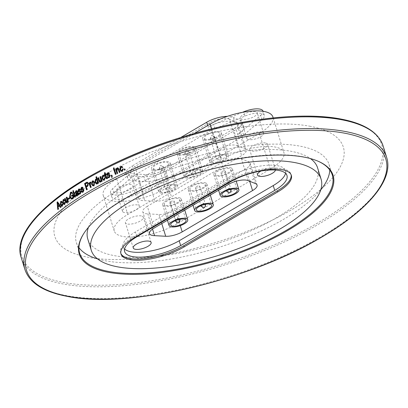 <?xml version="1.0" encoding="UTF-8"?>
<svg xmlns="http://www.w3.org/2000/svg" width="408" height="408" viewBox="0 0 408 408"><rect width="100%" height="100%" fill="white"/><g stroke="black" fill="none" stroke-linecap="round" stroke-linejoin="round"><path stroke-width="0.31" stroke-dasharray="2.04 1.53" d="M176.955 223.875A39.923 14.112 -17.2 0 1 138.026 236.64A39.923 14.112 -17.2 0 1 114.235 230.984A39.923 14.112 -17.2 0 1 127.791 214.481L221.187 159.65A39.923 14.112 -17.2 0 1 260.11 146.89A39.923 14.112 -17.2 0 1 283.907 152.541A39.923 14.112 -17.2 0 1 270.351 169.045L176.955 223.875L165.944 188.312A39.923 14.112 -17.2 0 1 127.021 201.078A39.923 14.112 -17.2 0 1 103.224 195.422A39.923 14.112 -17.2 0 1 116.78 178.918L194.06 133.554M272.896 116.979A39.923 14.112 -17.2 0 1 259.34 133.482L165.944 188.312M135.028 175.037A17.845 6.309 162.8 0 0 130.672 178.311L113.914 193.004A14.764 5.217 162.8 0 0 111.823 197.044A14.764 5.217 162.8 0 0 131.713 196.085L160.14 183.615A17.845 6.309 162.8 0 0 168.708 179.862L239.011 138.593A17.845 6.309 162.8 0 0 243.622 135.043L262.002 119.575A14.764 5.217 162.8 0 0 264.302 115.357A14.764 5.217 162.8 0 0 244.948 116.081L214.904 128.704A17.845 6.309 162.8 0 0 209.477 131.325L135.028 175.037L132.223 165.974A17.845 6.309 162.8 0 0 126.164 173.349A17.845 6.309 162.8 0 0 133.401 176.078L143.856 176.669A17.845 6.309 162.8 0 0 165.918 170.789L236.227 129.514A17.845 6.309 162.8 0 0 242.286 122.14A17.845 6.309 162.8 0 0 240.088 120.161L233.243 117.453A17.845 6.309 162.8 0 0 227.363 116.357M130.672 178.311L129.356 174.068A17.845 6.309 162.8 0 0 127.653 178.163A17.845 6.309 162.8 0 0 134.89 180.897L133.401 176.078M134.89 180.897L145.345 181.484A17.845 6.309 162.8 0 0 167.392 175.619L165.918 170.789M229.612 119.381A13.352 4.718 162.8 0 0 209.437 122.793L134.987 166.5A13.352 4.718 162.8 0 0 130.453 172.018A13.352 4.718 162.8 0 0 136.507 174.053L146.707 174.624A13.352 4.718 162.8 0 0 163.215 170.228L233.391 129.025A13.352 4.718 162.8 0 0 237.925 123.507A13.352 4.718 162.8 0 0 236.288 122.028L229.612 119.381L237.854 145.998L244.525 148.639A13.352 4.718 -17.2 0 1 246.167 150.124A13.352 4.718 -17.2 0 1 241.633 155.642L171.452 196.84A13.352 4.718 -17.2 0 1 154.948 201.236L144.748 200.665A13.352 4.718 -17.2 0 1 138.695 198.635A13.352 4.718 -17.2 0 1 143.228 193.117L217.673 149.41A13.352 4.718 -17.2 0 1 237.854 145.998M180.606 137.567L132.223 165.974M136.507 174.053L144.748 200.665M160.721 192.994A9.756 3.448 162.8 0 0 171.589 191.087A9.756 3.448 162.8 0 0 177.24 185.88A9.756 3.448 162.8 0 0 166.903 185.472A9.756 3.448 162.8 0 0 158.6 191.653A9.756 3.448 162.8 0 0 160.721 192.994M186.298 177.98A9.756 3.448 162.8 0 0 197.166 176.072A9.756 3.448 162.8 0 0 202.817 170.865A9.756 3.448 162.8 0 0 192.474 170.457A9.756 3.448 162.8 0 0 184.176 176.639A9.756 3.448 162.8 0 0 186.298 177.98M211.869 162.965A9.756 3.448 162.8 0 0 222.737 161.058A9.756 3.448 162.8 0 0 228.388 155.851A9.756 3.448 162.8 0 0 218.05 155.443A9.756 3.448 162.8 0 0 209.748 161.624A9.756 3.448 162.8 0 0 211.869 162.965M153.617 170.049A9.756 3.448 162.8 0 0 164.49 168.142A9.756 3.448 162.8 0 0 170.136 162.94A9.756 3.448 162.8 0 0 159.798 162.527A9.756 3.448 162.8 0 0 151.496 168.708A9.756 3.448 162.8 0 0 153.617 170.049M154.897 169.3A8.022 2.836 -17.2 0 1 153.153 168.193A8.022 2.836 -17.2 0 1 159.977 163.113A8.022 2.836 -17.2 0 1 168.484 163.45A8.022 2.836 -17.2 0 1 163.838 167.729A8.022 2.836 -17.2 0 1 154.897 169.3M162.001 192.244A8.022 2.836 -17.2 0 1 160.257 191.138A8.022 2.836 -17.2 0 1 167.081 186.058A8.022 2.836 -17.2 0 1 175.583 186.395A8.022 2.836 -17.2 0 1 170.937 190.674A8.022 2.836 -17.2 0 1 162.001 192.244M166.214 189.766A2.31 0.816 162.8 0 0 168.79 189.317A2.31 0.816 162.8 0 0 170.126 188.083A2.31 0.816 162.8 0 0 167.678 187.986A2.31 0.816 162.8 0 0 165.714 189.45A2.31 0.816 162.8 0 0 166.214 189.766M159.732 168.83A2.31 0.816 -17.2 0 1 159.232 168.514A2.31 0.816 -17.2 0 1 161.196 167.05A2.31 0.816 -17.2 0 1 163.649 167.147A2.31 0.816 -17.2 0 1 162.308 168.382A2.31 0.816 -17.2 0 1 159.732 168.83M179.194 155.035A9.756 3.448 162.8 0 0 190.062 153.127A9.756 3.448 162.8 0 0 195.713 147.925A9.756 3.448 162.8 0 0 185.375 147.512A9.756 3.448 162.8 0 0 177.072 153.694A9.756 3.448 162.8 0 0 179.194 155.035M180.474 154.285A8.022 2.836 -17.2 0 1 178.73 153.184A8.022 2.836 -17.2 0 1 185.553 148.099A8.022 2.836 -17.2 0 1 194.055 148.436A8.022 2.836 -17.2 0 1 189.409 152.714A8.022 2.836 -17.2 0 1 180.474 154.285M187.573 177.23A8.022 2.836 -17.2 0 1 185.829 176.123A8.022 2.836 -17.2 0 1 192.658 171.044A8.022 2.836 -17.2 0 1 201.159 171.38A8.022 2.836 -17.2 0 1 196.513 175.659A8.022 2.836 -17.2 0 1 187.573 177.23M191.791 174.751A2.31 0.816 162.8 0 0 194.366 174.303A2.31 0.816 162.8 0 0 195.702 173.069A2.31 0.816 162.8 0 0 193.254 172.972A2.31 0.816 162.8 0 0 191.286 174.435A2.31 0.816 162.8 0 0 191.791 174.751M185.309 153.816A2.31 0.816 -17.2 0 1 184.804 153.5A2.31 0.816 -17.2 0 1 186.772 152.036A2.31 0.816 -17.2 0 1 189.22 152.133A2.31 0.816 -17.2 0 1 187.884 153.367A2.31 0.816 -17.2 0 1 185.309 153.816M204.77 140.02A9.756 3.448 162.8 0 0 215.638 138.113A9.756 3.448 162.8 0 0 221.289 132.911A9.756 3.448 162.8 0 0 210.946 132.498A9.756 3.448 162.8 0 0 202.649 138.679A9.756 3.448 162.8 0 0 204.77 140.02M206.045 139.271A8.022 2.836 -17.2 0 1 204.301 138.169A8.022 2.836 -17.2 0 1 211.13 133.084A8.022 2.836 -17.2 0 1 219.631 133.421A8.022 2.836 -17.2 0 1 214.985 137.7A8.022 2.836 -17.2 0 1 206.045 139.271M213.149 162.216A8.022 2.836 -17.2 0 1 211.405 161.109A8.022 2.836 -17.2 0 1 218.229 156.029A8.022 2.836 -17.2 0 1 226.736 156.366A8.022 2.836 -17.2 0 1 222.085 160.645A8.022 2.836 -17.2 0 1 213.149 162.216M217.362 159.737A2.31 0.816 162.8 0 0 219.938 159.288A2.31 0.816 162.8 0 0 221.279 158.054A2.31 0.816 162.8 0 0 218.826 157.957A2.31 0.816 162.8 0 0 216.862 159.421A2.31 0.816 162.8 0 0 217.362 159.737M210.885 138.802A2.31 0.816 -17.2 0 1 210.38 138.485A2.31 0.816 -17.2 0 1 212.349 137.022A2.31 0.816 -17.2 0 1 214.797 137.119A2.31 0.816 -17.2 0 1 213.455 138.353A2.31 0.816 -17.2 0 1 210.885 138.802M262.002 119.575L260.686 115.331L242.352 130.764A17.845 6.309 -17.2 0 1 237.716 134.334A17.845 6.309 162.8 0 0 242.306 130.795L242.352 130.764A17.845 6.309 162.8 0 0 243.775 126.959A17.845 6.309 162.8 0 0 241.582 124.976L234.738 122.273L233.243 117.453M234.738 122.273A17.845 6.309 162.8 0 0 208.162 127.082L207.687 125.552M255.372 111.67A8.792 3.106 162.8 0 0 245.575 113.388A8.792 3.106 162.8 0 0 240.485 118.075A8.792 3.106 162.8 0 0 242.398 119.284A8.792 3.106 162.8 0 0 252.19 117.565A8.792 3.106 162.8 0 0 257.285 112.878A8.792 3.106 162.8 0 0 255.372 111.67M242.429 112.343L213.588 124.46A17.845 6.309 162.8 0 0 208.162 127.082L209.477 131.325M260.686 115.331A14.764 5.217 162.8 0 0 262.987 111.109M248.681 139.592A8.792 3.106 -17.2 0 1 246.769 138.383A8.792 3.106 -17.2 0 1 254.25 132.814A8.792 3.106 -17.2 0 1 263.568 133.181A8.792 3.106 -17.2 0 1 258.478 137.873A8.792 3.106 -17.2 0 1 248.681 139.592M131.096 184.625A8.792 3.106 162.8 0 0 121.303 186.344A8.792 3.106 162.8 0 0 116.214 191.036A8.792 3.106 162.8 0 0 118.121 192.244A8.792 3.106 162.8 0 0 127.918 190.526A8.792 3.106 162.8 0 0 133.008 185.834A8.792 3.106 162.8 0 0 131.096 184.625M129.356 174.068L112.598 188.761A14.764 5.217 162.8 0 0 110.507 192.8A14.764 5.217 162.8 0 0 130.402 191.842L158.824 179.372A17.845 6.309 162.8 0 0 167.392 175.619L168.708 179.862M124.409 212.548A8.792 3.106 -17.2 0 1 122.497 211.339A8.792 3.106 -17.2 0 1 129.979 205.77A8.792 3.106 -17.2 0 1 139.296 206.142A8.792 3.106 -17.2 0 1 134.201 210.829A8.792 3.106 -17.2 0 1 124.409 212.548M160.14 183.615L158.824 179.372M243.622 135.043L242.306 130.795M214.904 128.704L213.588 124.46M310.503 126.342A151.026 53.387 162.8 0 0 106.08 174.002A151.026 53.387 162.8 0 0 87.638 257.183A151.026 53.387 -17.2 0 0 292.057 209.523A151.026 53.387 -17.2 0 0 310.503 126.342M83.614 233.799A132.228 46.742 162.8 0 1 83.824 233.463A132.228 46.742 162.8 0 1 179.699 173.589A132.228 46.742 162.8 0 1 303.557 156.856A132.228 46.742 -17.2 0 1 317.72 161.058A132.228 46.742 -17.2 0 1 318.082 161.216M78.933 247.62A132.228 46.742 -17.2 0 1 76.378 242.566A132.228 46.742 -17.2 0 1 152.949 172.023A132.228 46.742 -17.2 0 1 300.252 146.186A132.228 46.742 -17.2 0 1 329.006 164.363A132.228 46.742 -17.2 0 1 329.756 169.978M320.775 189.827A132.228 46.742 -17.2 0 1 105.131 260.743A132.228 46.742 -17.2 0 1 97.558 258.922M317.603 167.892A120.289 42.519 162.8 0 1 247.942 232.065A120.289 42.519 162.8 0 1 113.939 255.571A120.289 42.519 -17.2 0 1 87.781 239.037M88.449 227.292A120.289 42.519 -17.2 0 1 171.737 169.121A120.289 42.519 -17.2 0 1 291.445 151.358A120.289 42.519 162.8 0 1 310.417 158.579M120.855 253.475A40.183 14.204 -17.2 0 1 120.646 252.914A40.183 14.204 -17.2 0 1 134.288 236.309L227.297 181.703A40.183 14.204 -17.2 0 1 266.694 168.555A40.183 14.204 -17.2 0 1 290.991 174.206A40.183 14.204 -17.2 0 1 291.134 174.792M285.549 173.278A36.072 12.75 162.8 0 0 285.483 170.661A36.072 12.75 162.8 0 0 263.986 165.551A36.072 12.75 162.8 0 0 228.811 177.082L135.415 231.912A36.077 12.755 162.8 0 0 123.165 246.825A36.077 12.755 162.8 0 0 124.593 249.023M260.952 171.018A9.359 3.31 -17.2 0 1 273.37 168.208A9.359 3.31 -17.2 0 1 275.405 169.493A9.359 3.31 -17.2 0 1 275.441 170.054M265.557 142.968A9.359 3.31 162.8 0 0 255.127 144.799A9.359 3.31 162.8 0 0 249.706 149.792A9.359 3.31 162.8 0 0 259.626 150.185A9.359 3.31 162.8 0 0 267.592 144.259A9.359 3.31 162.8 0 0 265.557 142.968M141.285 215.929A9.359 3.31 162.8 0 0 130.856 217.755A9.359 3.31 162.8 0 0 125.434 222.753A9.359 3.31 162.8 0 0 135.354 223.145A9.359 3.31 162.8 0 0 143.32 217.214A9.359 3.31 162.8 0 0 141.285 215.929M147.314 206.31A13.352 4.718 162.8 0 0 142.78 211.829A13.352 4.718 162.8 0 0 147.818 213.869L158.962 214.481A13.352 4.718 162.8 0 0 175.455 210.079L245.81 168.774A13.352 4.718 162.8 0 0 250.344 163.256A13.352 4.718 162.8 0 0 248.707 161.777L241.449 158.896A13.352 4.718 162.8 0 0 221.763 162.598L147.314 206.31L154.061 228.103M152.531 229.092L147.818 213.869M248.197 180.693L241.449 158.896M230.352 167.703A9.756 3.448 -17.2 0 1 232.473 169.045A9.756 3.448 -17.2 0 1 224.171 175.226A9.756 3.448 -17.2 0 1 213.833 174.818A9.756 3.448 -17.2 0 1 219.484 169.611A9.756 3.448 -17.2 0 1 230.352 167.703M204.775 182.718A9.756 3.448 -17.2 0 1 206.897 184.059A9.756 3.448 -17.2 0 1 198.599 190.24A9.756 3.448 -17.2 0 1 188.256 189.832A9.756 3.448 -17.2 0 1 193.907 184.625A9.756 3.448 -17.2 0 1 204.775 182.718M179.204 197.732A9.756 3.448 -17.2 0 1 181.325 199.073A9.756 3.448 -17.2 0 1 173.023 205.255A9.756 3.448 -17.2 0 1 162.685 204.847A9.756 3.448 -17.2 0 1 168.336 199.639A9.756 3.448 -17.2 0 1 179.204 197.732M229.072 168.453A8.022 2.836 162.8 0 0 220.136 170.024A8.022 2.836 162.8 0 0 215.49 174.303A8.022 2.836 162.8 0 0 223.992 174.639A8.022 2.836 162.8 0 0 230.816 169.56A8.022 2.836 162.8 0 0 229.072 168.453M224.859 170.932A2.31 0.816 -17.2 0 1 225.359 171.248A2.31 0.816 -17.2 0 1 223.395 172.712A2.31 0.816 -17.2 0 1 220.947 172.615A2.31 0.816 -17.2 0 1 222.284 171.38A2.31 0.816 -17.2 0 1 224.859 170.932M229.832 189.552A2.31 0.816 162.8 0 0 227.598 190.245M226.94 191.485A2.31 0.816 162.8 0 0 229.163 191.352A2.31 0.816 162.8 0 0 231.076 190.204M203.5 183.467A8.022 2.836 162.8 0 0 194.56 185.038A8.022 2.836 162.8 0 0 189.914 189.317A8.022 2.836 162.8 0 0 198.416 189.654A8.022 2.836 162.8 0 0 205.244 184.574A8.022 2.836 162.8 0 0 203.5 183.467M199.282 185.946A2.31 0.816 -17.2 0 1 199.787 186.262A2.31 0.816 -17.2 0 1 197.819 187.726A2.31 0.816 -17.2 0 1 195.371 187.629A2.31 0.816 -17.2 0 1 196.707 186.395A2.31 0.816 -17.2 0 1 199.282 185.946M204.26 204.566A2.31 0.816 162.8 0 0 202.021 205.26M201.368 206.499A2.31 0.816 162.8 0 0 203.592 206.366A2.31 0.816 162.8 0 0 205.499 205.219M177.924 198.482A8.022 2.836 162.8 0 0 168.983 200.053A8.022 2.836 162.8 0 0 164.337 204.332A8.022 2.836 162.8 0 0 172.844 204.668A8.022 2.836 162.8 0 0 179.668 199.589A8.022 2.836 162.8 0 0 177.924 198.482M173.711 200.96A2.31 0.816 -17.2 0 1 174.211 201.277A2.31 0.816 -17.2 0 1 172.247 202.74A2.31 0.816 -17.2 0 1 169.794 202.643A2.31 0.816 -17.2 0 1 171.136 201.409A2.31 0.816 -17.2 0 1 173.711 200.96M178.684 219.581A2.31 0.816 162.8 0 0 176.45 220.274M175.792 221.513A2.31 0.816 162.8 0 0 178.016 221.381A2.31 0.816 162.8 0 0 179.928 220.233M227.297 181.703L227.649 182.85M57.65 202.113A188.715 66.708 -17.2 0 1 57.977 201.858L57.487 201.848M60.751 207.147L61.241 207.157L57.977 201.858M60.308 207.488L60.797 207.499A188.715 66.708 -17.2 0 1 61.241 207.157M60.639 207.233L60.797 207.499M58.176 209.146L58.675 209.156L58.441 206.994A188.715 66.708 -17.2 0 1 59.854 205.892M58.441 206.994L57.946 206.989M57.747 209.488L58.242 209.498A188.715 66.708 -17.2 0 1 58.675 209.156M57.615 202.669L57.931 206.142M58.007 206.938L58.242 209.498M57.482 202.659L57.977 202.674L58.349 206.147M57.666 204.005L58.16 204.015M62.694 203.658L63.174 203.679L62.648 206.188L61.889 206.326M62.164 206.173L62.648 206.188M60.547 203.495L60.537 202.822M61.455 201.282L62.638 202.159L62.159 202.144M61.741 202.552L62.638 202.159M62.225 202.572L62.042 202.256M61.644 201.996L60.909 202.067M61.21 204.326L61.394 202.082M62.149 205.637L61.225 204.316L60.736 204.301M62.23 203.903L62.71 203.924M63.174 203.679L62.74 203.908M65.158 201.853L65.627 201.878L65.076 204.388L64.296 204.525M64.597 204.367L65.076 204.388M63.908 199.476L65.091 200.364L64.617 200.338M64.189 200.746L65.091 200.364M64.663 200.772L64.484 200.466M64.082 200.195L63.342 200.262M64.561 203.837L63.628 202.516L63.816 200.282M64.678 202.098L65.153 202.123M65.627 201.878L65.203 202.098M66.948 202.669L67.417 202.7L67.978 201.363M67.417 202.7L66.733 202.781M65.188 198.584A188.715 66.708 -17.2 0 1 65.566 198.314L65.096 198.288M65.882 200.828L66.351 200.853L65.566 198.314M66.351 200.853L67.305 201.975L67.677 201.256M67.004 199.925L67.473 199.951M66.861 197.395A188.715 66.708 -17.2 0 1 67.233 197.13L66.769 197.1M68.187 201.69L68.651 201.72L67.233 197.13M67.723 202.016L68.192 202.047A188.715 66.708 -17.2 0 1 68.651 201.72M68.1 201.751L68.192 202.047M69.401 198.007A188.715 66.708 -17.2 0 1 69.768 197.752L69.309 197.717M69.538 198.456L69.998 198.492L69.768 197.752M68.131 199.436L68.59 199.471A188.715 66.708 -17.2 0 1 69.998 198.492M68.498 199.175L68.59 199.471M73.19 194.738A188.715 66.708 -17.2 0 1 73.547 194.499L73.103 194.453M73.817 196.768L74.261 196.814L73.547 194.499M72.966 198.875L74.266 196.814M71.696 199.119L72.512 198.808M71.614 192.122L73.083 193.229L72.639 193.183M72.201 193.673L73.083 193.229M72.644 193.718L72.446 193.402M71.793 192.964L71.104 193.168L70.492 196.615L71.915 198.344M70.655 193.127L71.104 193.168M70.038 196.574L70.492 196.615M71.691 196.289L72.139 196.335A188.715 66.708 -17.2 0 1 73.292 195.559M72.053 196.049L72.139 196.335M73.399 190.847A188.715 66.708 -17.2 0 1 73.751 190.618L73.312 190.567M75.261 196.88L75.699 196.926L73.751 190.618M74.766 197.207L75.21 197.253A188.715 66.708 -17.2 0 1 75.699 196.926M75.123 196.972L75.21 197.253M76.898 195.911L76.505 196.08M76.648 191.469L77.081 191.52L76.418 191.638L75.888 192.964L75.454 192.913M75.985 191.582L76.418 191.638M74.929 193.157L75.888 192.964M79.019 194.779L77.969 191.923L76.867 190.684M78.581 194.733L79.009 194.789A188.715 66.708 -17.2 0 0 78.504 195.111L78.076 195.055M77.336 195.978L78.193 194.56M77.668 192.897L76.429 194.958L77.25 195.228M77.663 194.8L77.801 194.509M76.928 193.764L76.495 193.713M76.429 194.958L75.995 194.907M80.33 193.264L78.887 192.775M80.529 191.791L78.815 191.903M80.162 189.72L80.58 189.781L79.57 188.991M79.672 190.123L80.58 189.781M80.096 190.184L79.932 189.909M79.636 189.73L78.769 190.806L78.341 190.75M78.805 189.786L79.228 189.847M78.994 191.071L78.769 190.806M80.835 191.643L81.253 191.704L80.325 190.888M81.253 191.704L80.498 193.943L80.075 193.882M79.331 194.091L80.498 193.948M79.31 192.831L79.04 193.055M83.166 191.5L81.717 191M82.967 189.965L81.626 190.133M83.033 187.955L83.441 188.022L82.442 187.226M82.528 188.358L83.441 188.022M82.941 188.419L82.783 188.149M82.487 187.966L81.59 189.042L81.177 188.981M81.651 188.017L82.064 188.083M81.809 189.307L81.59 189.042M83.706 189.873L84.114 189.944L83.196 189.123M84.114 189.944L83.334 192.178L82.921 192.112M82.146 192.321L83.334 192.183M82.136 191.066L81.87 191.281M87.434 182.289L88.771 183.524L87.766 186.405L87.368 186.329M88.383 183.447L88.771 183.524M87.062 189.516L87.46 189.587L86.674 187.048A188.715 66.708 -17.2 0 1 87.766 186.405M86.674 187.048L86.277 186.976M86.527 189.837L86.924 189.909A188.715 66.708 -17.2 0 1 87.46 189.587M86.843 189.644L86.924 189.909M87.394 183.11L86.853 183.36A188.715 66.708 162.8 0 0 85.736 184.018L86.445 186.313M85.736 184.018L85.338 183.942M89.658 182.886A188.715 66.708 -17.2 0 1 89.964 182.708L89.582 182.626M90.112 183.421L89.964 182.708M90.8 182.121L91.183 182.203L90.8 182.177M90.795 182.896L91.183 182.978L91.183 182.203M90.398 183.024L91.183 182.978M90.071 183.845L90.459 183.921L90.653 184.916L90.265 184.834M90.78 183.105L90.459 183.921M90.999 187.216L91.387 187.298L90.653 184.916M90.448 187.532L90.836 187.614A188.715 66.708 -17.2 0 1 91.387 187.298M90.76 187.354L90.836 187.614M93.371 180.897L94.886 182.565L94.136 185.829L93.07 185.921M94.513 182.473L94.886 182.565M93.758 185.742L94.136 185.829M91.53 184.212L91.912 184.294M93.192 181.636L92.856 181.739L92.463 183.977L93.243 185.181M92.856 181.739L92.478 181.652M92.463 183.977L92.086 183.891M97.073 183.896L97.441 183.988L98.099 182.809M97.441 183.988L96.512 184.034M94.952 182.284L95.319 182.376M96.977 179.433L96.339 179.158M96.625 176.96A188.715 66.708 -17.2 0 1 96.91 176.807L96.548 176.71M98.496 183.024L98.858 183.115L96.91 176.807M97.925 183.33L98.292 183.427A188.715 66.708 -17.2 0 1 98.858 183.115M96.65 179.816L96.176 179.877L95.885 182.07L97.282 183.304M96.181 179.887L95.814 179.795M95.885 182.07L95.518 181.978M100.465 182.055L100.822 182.152L101.587 180.851M99.756 182.157L100.822 182.152M98.588 177.903A188.715 66.708 -17.2 0 1 98.869 177.755L98.512 177.653M99.297 180.198L99.654 180.295L98.869 177.755M99.654 180.295L100.735 181.433M100.684 176.781A188.715 66.708 -17.2 0 1 100.96 176.639L100.608 176.536M102.026 181.126L102.377 181.229L100.96 176.639M101.449 181.433L101.801 181.535A188.715 66.708 -17.2 0 1 102.377 181.229M105.111 177.608L105.448 177.715L104.56 180.173L103.443 180.219M104.219 180.066L104.56 180.173M101.974 178.48L102.321 178.582M103.846 175.261L104.555 176.088M103.989 176.475L104.892 176.195M103.591 175.991L102.969 175.96M102.877 178.27L103.311 176.067M103.816 179.581L102.551 178.158M105.448 177.715L105.147 177.822M106.626 177.878L106.957 177.985L106.758 177.526L106.422 177.419M105.585 174.701L105.917 174.813A188.715 66.708 -17.2 0 1 106.508 174.507L106.177 174.4M106.758 177.526L105.917 174.813M105.973 173.742L106.508 174.507M106.049 173.981A188.715 66.708 -17.2 0 1 106.304 173.854M105.713 174.155L104.871 172.406M105.208 172.518L105.014 172.864M104.81 175.098L104.545 175.236M104.882 175.343A188.715 66.708 -17.2 0 1 105.325 175.114M107.054 178.602L107.386 178.709A188.715 66.708 -17.2 0 1 107.824 178.485L107.493 178.373M106.427 178.699L107.386 178.709M107.217 177.755L107.824 178.485M108.502 176.98L107.834 176.399M109.273 175.409L107.528 175.527M109.426 173.42L108.89 172.732M108.849 173.803L109.742 173.538M108.594 173.446L107.63 174.491L107.299 174.379M107.87 173.441L108.197 173.558M110.104 175.343L109.635 174.624M110.425 175.46L109.466 177.653L109.145 177.536M108.105 177.679L109.472 177.653M111.843 175.328A188.715 66.708 -17.2 0 1 112.088 175.205L111.772 175.088M112.042 175.97L112.358 176.088L112.088 175.205M111.823 177.521L112.144 177.638L112.358 176.088M112.123 176.633L111.981 177.256M111.445 176.292L111.761 176.409A188.715 66.708 -17.2 0 1 112.062 176.256M114.062 168.014A188.715 66.708 -17.2 0 1 114.291 167.902L113.985 167.78M115.938 174.089L116.244 174.211L114.291 167.902M115.326 174.384L115.632 174.507A188.715 66.708 -17.2 0 1 116.244 174.211M116.209 168.958A188.715 66.708 -17.2 0 1 116.433 168.851L116.137 168.723M116.637 169.504L116.433 168.851M118.33 168.142L119.304 169.529L120.176 172.339L119.886 172.207M119.263 172.502L119.554 172.63A188.715 66.708 -17.2 0 1 120.176 172.339M117.973 168.886L117.305 168.825M117.162 170.896L117.601 168.953M117.637 173.273L116.861 170.768M117.019 173.568L117.315 173.696A188.715 66.708 -17.2 0 1 117.932 173.4M122.512 171.35L123.502 168.922L123.231 168.79M122.232 171.207L121.181 171.289M119.876 169.58L120.161 169.713M122.946 167.392L121.91 166.418M122.66 167.265L122.936 167.402L122.334 167.775L122.053 167.637M120.977 167.101L121.696 167.183M120.763 169.417L121.258 167.239M121.472 170.61L120.498 169.274M124.863 169.141A188.715 66.708 -17.2 0 1 125.062 169.05L124.792 168.907M125.067 169.81L125.338 169.952L125.062 169.05M124.435 170.1L124.71 170.238A188.715 66.708 -17.2 0 1 125.338 169.952M116.78 178.918L127.791 214.481M211.66 128.877L221.187 159.65M259.34 133.482L270.351 169.045M145.345 181.484L143.856 176.669M209.437 122.793L217.673 149.41M236.288 122.028L244.525 148.639M233.391 129.025L241.633 155.642M163.215 170.228L171.452 196.84M146.707 174.624L154.948 201.236M134.987 166.5L143.228 193.117M241.582 124.976L240.088 120.161M239.011 138.593L237.696 134.344A17.845 6.309 162.8 0 0 237.716 134.334L236.227 129.514M113.914 193.004L112.598 188.761M131.713 196.085L130.402 191.842M244.948 116.081L243.719 112.108M23.613 236.227A188.404 66.596 162.8 0 0 62.832 282.321A188.404 66.596 162.8 0 0 317.842 222.87A188.404 66.596 162.8 0 0 340.848 119.1M21.293 257.815A189.358 66.932 162.8 0 0 62.47 283.846A189.358 66.932 162.8 0 0 273.411 246.845A189.358 66.932 162.8 0 0 383.071 145.824M24.929 269.555A189.358 66.932 162.8 0 0 66.106 295.581A189.358 66.932 162.8 0 0 277.047 258.585A189.358 66.932 162.8 0 0 386.707 157.565M134.288 236.309L134.645 237.456M230.301 181.902L228.811 177.082M136.91 236.732L135.415 231.912M228.511 184.396L221.763 162.598M255.454 183.575L248.707 161.777M249.681 181.285L245.81 168.774M161.777 223.574L158.962 214.481M180.265 225.624L175.455 210.079M63.153 202.49L63.628 202.516M69.569 196.926L70.023 196.967M77.54 191.867L77.969 191.923M77.862 192.897L78.29 192.953M79.545 191.786L79.968 191.842M82.391 190.016L82.804 190.077M86.455 183.284L86.853 183.36M97.629 181.208L97.267 181.116M108.63 175.44L108.951 175.557M119.019 169.397L119.304 169.529M103.224 195.422L114.235 230.984M273.187 117.907L283.907 152.541M127.653 178.163L126.164 173.349M237.925 123.507L246.167 150.124M130.453 172.018L138.695 198.635M177.24 185.88L170.136 162.94M158.6 191.653L151.496 168.708M175.583 186.395L168.484 163.45M160.257 191.138L153.153 168.193M170.126 188.083L163.649 167.147C163.052 169.901 162.16 170.876 160.971 170.065L159.232 168.514L165.714 189.45M161.813 165.653C159.803 164.098 157.85 169.789 161.558 170.044C162.195 171.125 165.444 166.999 161.813 165.653M202.817 170.865L195.713 147.925M184.176 176.639L177.072 153.694M201.159 171.38L194.055 148.436M185.829 176.123L178.73 153.184M195.702 173.069L189.22 152.133C188.629 154.887 187.736 155.861 186.543 155.05L184.804 153.5L191.286 174.435M187.389 150.639C185.38 149.083 183.427 154.775 187.134 155.03C187.767 156.111 191.02 151.985 187.389 150.639M228.388 155.851L221.289 132.911M209.748 161.624L202.649 138.679M226.736 156.366L219.631 133.421M211.405 161.109L204.301 138.169M221.279 158.054L214.797 137.119C214.2 139.873 213.313 140.847 212.119 140.036L210.38 138.485L216.862 159.421M212.961 135.624C210.956 134.069 209.003 139.76 212.711 140.015C213.343 141.097 216.592 136.971 212.961 135.624M243.775 126.959L242.286 122.14M263.568 133.181L257.285 112.878M246.769 138.383L240.485 118.075M139.296 206.142L133.008 185.834M122.497 211.339L116.214 191.036M111.823 197.044L110.507 192.8M264.302 115.357L263.043 111.292M317.72 161.058L318.444 161.374M329.006 164.363L332.311 175.032M76.378 242.566L79.677 253.235M120.646 252.914L120.998 254.062M275.405 169.493L267.592 144.259M257.519 175.032L249.706 149.792M151.133 242.454L143.32 217.214M133.248 247.988L125.434 222.753M149.527 233.621L142.78 211.829M257.091 185.054L250.344 163.256M213.833 174.818L218.601 190.215M232.473 169.045L236.232 181.193M215.49 174.303L221.881 194.953M230.816 169.56L237.211 190.21M220.947 172.615L226.532 190.669M225.359 171.248L230.948 189.302M226.715 191.255C226.894 188.843 227.781 187.869 229.393 188.338L231.132 189.888M226.772 190.939L226.95 189.608L228.271 188.445L230.03 188.674L230.908 189.659M188.256 189.832L193.025 205.229M206.897 184.059L210.309 195.08M189.914 189.317L196.304 209.967M205.244 184.574L211.635 205.224M195.371 187.629L200.96 205.683M199.787 186.262L205.377 204.316M201.139 206.269C201.317 203.857 202.21 202.883 203.816 203.352L205.556 204.903M201.195 205.953L201.374 204.622L202.694 203.459L204.454 203.689L205.331 204.673M162.685 204.847L167.448 220.244M181.325 199.073L184.737 210.095M164.337 204.332L170.733 224.981M179.668 199.589L186.058 220.238M169.794 202.643L175.384 220.697M174.211 201.277L179.8 219.331M175.567 221.284C175.741 218.872 176.633 217.898 178.245 218.367L179.984 219.917M175.624 220.968L175.802 219.637L177.123 218.474L178.882 218.703L179.755 219.688M124.659 251.644L123.165 246.825M286.977 175.476L285.483 170.661M290.991 174.206L291.343 175.353M83.824 233.463L83.405 234.131M62.133 206.377L61.649 206.361M61.7 201.246L61.22 201.231M64.54 204.571L64.061 204.551M64.148 199.446L63.673 199.425M66.968 202.847L66.499 202.817M71.92 199.16L71.466 199.119M71.834 192.117L71.39 192.076M76.719 196.141L76.281 196.09M77.092 190.679L76.663 190.628M79.009 191.959L78.581 191.898M79.789 188.996L79.371 188.935M80.575 190.888L80.157 190.827M81.819 190.189L81.401 190.128M82.656 187.236L82.248 187.17M81.467 189.256L81.886 189.317M83.436 189.128L83.028 189.062M91.142 182.192L90.765 182.111M93.554 180.923L93.182 180.836M93.259 185.982L92.876 185.895M96.696 184.095L96.329 184.003M96.523 179.183L96.161 179.092M103.612 180.285L103.265 180.183M104.02 175.297L103.683 175.19M107.687 175.598L107.355 175.486M109.064 172.778L108.742 172.661M109.788 174.655L109.466 174.537M118.483 168.193L118.198 168.06M121.319 171.365L121.033 171.227"/><path stroke-width="0.61" d="M194.06 133.554L210.176 124.088A39.923 14.112 -17.2 0 1 249.104 111.323A39.923 14.112 -17.2 0 1 272.896 116.979L273.187 117.907M227.363 116.357A17.845 6.309 162.8 0 0 206.672 122.262L180.606 137.567M263.043 111.292L262.987 111.109A14.764 5.217 162.8 0 0 243.632 111.838L242.429 112.343M60.639 207.233L59.854 205.892L59.364 205.882L60.308 207.488A189.358 66.932 162.8 0 1 60.751 207.147L57.487 201.848A189.358 66.932 162.8 0 0 57.074 202.169L57.569 202.174A188.715 66.708 -17.2 0 1 57.65 202.113M59.364 205.882A189.358 66.932 162.8 0 0 57.946 206.989L58.176 209.146A189.358 66.932 162.8 0 0 57.747 209.488L57.074 202.169M62.699 203.653L62.169 206.183M62.164 206.173L61.649 206.361L60.313 204.638L60.7 201.404M60.705 201.409L61.22 201.231L62.164 202.133L61.741 202.552L60.909 202.067L60.721 204.311M60.736 204.301L61.664 205.622L62.24 203.898M62.796 204.617L62.71 203.924L62.23 203.903L63.174 203.679M63.153 202.49L64.082 203.816L64.872 203.735L65.153 202.123L64.678 202.098L65.158 201.853L64.602 204.372M64.597 204.367L64.061 204.551L62.72 202.827L63.138 199.599M64.296 204.525L63.189 202.852L63.612 199.629L63.138 199.604L63.673 199.425L64.627 200.328L64.189 200.746L63.342 200.257L63.138 202.501M64.393 203.714L64.688 202.093M67.514 201.333L66.948 202.669L66.499 202.817L65.499 201.455L64.642 198.614A189.358 66.932 162.8 0 1 65.096 198.288L65.882 200.828L66.836 201.945L67.213 201.226L66.244 197.467A189.358 66.932 162.8 0 1 66.769 197.1L68.187 201.69A189.358 66.932 162.8 0 0 67.723 202.016L67.514 201.333L68.1 201.751M67.901 198.696L68.131 199.436A189.358 66.932 162.8 0 1 69.538 198.456L69.309 197.717A189.358 66.932 162.8 0 0 67.901 198.696L68.36 198.732A188.715 66.708 -17.2 0 1 69.401 198.007M69.579 196.921L71.466 199.119L72.512 198.813L73.823 196.768L73.103 194.453A189.358 66.932 162.8 0 0 71.461 195.554L71.915 195.595A188.715 66.708 -17.2 0 1 73.19 194.738M70.472 192.357L70.926 192.398L70.028 196.967L69.569 196.926L70.472 192.346L71.39 192.076L72.639 193.183L72.201 193.673M72.206 193.667L71.344 192.923L70.655 193.122L70.043 196.569L71.451 198.303L71.971 198.247L73.195 196.661L72.843 195.519A189.358 66.932 162.8 0 0 71.691 196.289L71.461 195.554M72.818 190.893L74.766 197.207A189.358 66.932 162.8 0 1 75.261 196.88L73.312 190.567A189.358 66.932 162.8 0 0 72.818 190.893L73.261 190.939A188.715 66.708 -17.2 0 1 73.399 190.847M78.581 194.733A189.358 66.932 162.8 0 0 78.076 195.055L77.755 194.504L76.903 195.927L76.281 196.09L75.506 195.269L76.23 193.091L76.663 193.147L75.868 194.953M76.235 193.101L77.036 192.188L76.653 191.459M75.852 190.878L74.924 193.157L75.454 192.913L75.985 191.582L77.081 191.52L76.418 191.638M75.368 193.203L76.286 190.934L75.852 190.883L76.663 190.628L77.546 191.867L78.591 194.723M79.04 193.055L79.907 193.203L80.351 192.076L80.055 191.719L78.576 191.898L77.846 191.174L78.581 189.144L79.371 188.935L80.162 189.72L79.672 190.123L78.805 189.786L78.341 190.75L78.586 191.02L80.325 190.888M79.636 189.73L78.805 189.786M79.04 191.077L80.157 190.827L80.835 191.643L80.075 193.887L79.331 194.091L78.397 193.183M83.701 189.878L82.921 192.117L82.151 192.321L81.218 191.413L81.717 191L82.273 191.561L82.753 191.439L83.212 190.306L82.967 189.96M82.273 191.561L83.166 191.5L83.625 190.373L83.375 190.031L82.391 190.011M82.391 190.016L81.396 190.128L80.672 189.404M81.626 190.133L80.677 189.394L81.427 187.374L82.248 187.17L83.033 187.955L82.528 188.358L81.651 188.017L81.177 188.981L81.422 189.251L83.196 189.123M82.487 187.966L81.651 188.017M81.87 189.312L83.028 189.062L83.706 189.873M87.037 182.192L86.164 182.58A189.358 66.932 162.8 0 0 84.573 183.524L84.976 183.595A188.715 66.708 -17.2 0 1 86.562 182.656L87.526 182.284M87.434 182.289L88.393 183.437L87.373 186.334A189.358 66.932 162.8 0 0 86.277 186.976L87.062 189.516A189.358 66.932 162.8 0 0 86.527 189.837L84.573 183.524M90.112 183.421L89.582 182.626A189.358 66.932 162.8 0 0 89.031 182.942L89.418 183.024A188.715 66.708 -17.2 0 1 89.658 182.886M89.801 183.36L90.204 182.167L90.8 182.116L90.795 182.896L90.071 183.845L90.999 187.216A189.358 66.932 162.8 0 0 90.448 187.532L89.031 182.942M94.503 182.478L93.763 185.752L92.876 185.895L91.54 184.207L92.284 180.979L93.182 180.836L94.523 182.468M97.736 182.718L97.073 183.901L96.329 184.003L94.957 182.279L95.538 179.158L96.614 179.341L95.906 177.062A189.358 66.932 162.8 0 1 96.548 176.71L98.496 183.024A189.358 66.932 162.8 0 0 97.925 183.33L97.736 182.718L98.216 183.177M99.955 176.883L100.307 176.98L101.067 179.438L100.715 179.336L99.955 176.883A189.358 66.932 162.8 0 1 100.608 176.536L102.026 181.126A189.358 66.932 162.8 0 0 101.449 181.433L101.24 180.754L100.47 182.06M100.465 182.055L99.756 182.157L98.792 180.805M97.935 177.964L98.297 178.061L99.169 180.892L98.812 180.795L97.935 177.964A189.358 66.932 162.8 0 1 98.512 177.653L99.297 180.198L100.383 181.336L100.878 180.632L100.71 179.341M100.001 181.351L100.735 181.433L101.23 180.734L101.725 181.285M102.551 178.158L103.469 179.474L104.014 179.413L104.509 177.827L105.111 177.608L104.224 180.076M104.56 180.173L103.265 180.183L101.98 178.475L102.76 175.297M103.443 180.219L102.321 178.582L103.107 175.409L102.765 175.307L103.683 175.19L104.565 176.078M104.555 176.088L103.989 176.475L102.964 175.96L102.536 178.169M107.044 178.041L106.422 177.419L105.585 174.701A189.358 66.932 162.8 0 1 106.177 174.4L105.973 173.742A189.358 66.932 162.8 0 0 105.381 174.048L104.871 172.406L104.433 173.206L104.79 174.349A189.358 66.932 162.8 0 0 104.346 174.578L104.683 174.685A188.715 66.708 -17.2 0 1 105.121 174.461L104.79 174.349M106.712 177.929L107.289 178A188.715 66.708 -17.2 0 1 107.319 177.985M105.764 177.648L106.427 178.699L107.054 178.602A189.358 66.932 162.8 0 1 107.493 178.373L107.217 177.755A189.358 66.932 162.8 0 0 106.957 177.888M104.994 175.006L105.325 175.114L106.136 177.735L105.799 177.628L104.994 175.006A189.358 66.932 162.8 0 0 104.545 175.236L104.346 174.578M107.834 176.399L108.329 176.945L108.982 176.863L109.538 175.756L109.273 175.409L107.355 175.486L106.718 174.782L107.646 172.798L108.742 172.661L109.426 173.42L108.849 173.803L108.441 173.359L107.87 173.441L107.299 174.379L107.605 174.66L109.466 174.537L110.104 175.343L109.145 177.541L108.1 177.679L107.253 176.791L107.834 176.399M111.736 176.144L111.823 177.521L112.042 175.97L111.772 175.088A189.358 66.932 162.8 0 0 111.165 175.389L111.481 175.506A188.715 66.708 -17.2 0 1 111.843 175.328M112.062 176.256L111.746 176.139A189.358 66.932 162.8 0 0 111.445 176.292L111.165 175.389M113.373 168.076L115.326 174.384A189.358 66.932 162.8 0 1 115.938 174.089L113.985 167.78A189.358 66.932 162.8 0 0 113.373 168.076L113.679 168.198A188.715 66.708 -17.2 0 1 114.062 168.014M119.034 169.391L118.198 168.06L117.229 168.101L116.341 169.376L116.137 168.723A189.358 66.932 162.8 0 0 115.597 168.978L115.898 169.106A188.715 66.708 -17.2 0 1 116.209 168.958M119.019 169.397L119.886 172.207A189.358 66.932 162.8 0 0 119.263 172.502L118.402 169.713L117.836 168.8L117.305 168.825M117.305 168.82L116.867 170.768L117.637 173.273A189.358 66.932 162.8 0 0 117.019 173.568L115.597 168.978M122.563 168.994L123.221 168.785L122.232 171.217L121.033 171.227L119.886 169.575L120.773 166.439L121.91 166.418L122.67 167.255M122.66 167.265L122.053 167.637L121.558 167.101L120.977 167.101L120.477 169.284M120.498 169.274L121.324 170.554L122.028 170.554L122.579 168.989M124.159 169.198L124.435 170.1A189.358 66.932 162.8 0 1 125.067 169.81L124.792 168.907A189.358 66.932 162.8 0 0 124.159 169.198L124.43 169.335A188.715 66.708 -17.2 0 1 124.863 169.141M304.21 157.151A132.87 46.966 -17.2 0 1 318.444 161.374A132.87 46.966 -17.2 0 1 277.843 235.972A132.87 46.966 -17.2 0 1 108.135 272.264A132.87 46.966 162.8 0 1 83.405 234.131A132.87 46.966 162.8 0 1 179.749 173.966A132.87 46.966 162.8 0 1 304.21 157.151M318.082 161.216A132.228 46.742 -17.2 0 1 332.311 175.032A132.228 46.742 -17.2 0 1 255.734 245.575A132.228 46.742 -17.2 0 1 108.431 271.412A132.228 46.742 162.8 0 1 79.677 253.235A132.228 46.742 162.8 0 1 83.614 233.799M329.756 169.978A132.228 46.742 -17.2 0 1 320.775 189.827M97.558 258.922A132.228 46.742 -17.2 0 1 78.933 247.62M91.264 250.277A120.289 42.519 -17.2 0 1 160.92 186.104A120.289 42.519 -17.2 0 1 294.923 162.603A120.289 42.519 -17.2 0 1 321.081 179.138A120.289 42.519 -17.2 0 1 251.42 243.311A120.289 42.519 -17.2 0 1 117.417 266.812A120.289 42.519 -17.2 0 1 91.264 250.277L87.781 239.037A120.289 42.519 -17.2 0 1 88.449 227.292M321.081 179.138L317.603 167.892A120.289 42.519 162.8 0 0 310.417 158.579M184.13 246.901A40.183 14.204 -17.2 0 1 144.947 259.753A40.183 14.204 -17.2 0 1 120.998 254.062A40.183 14.204 -17.2 0 1 134.645 237.456L227.649 182.85A40.183 14.204 -17.2 0 1 267.051 169.703A40.183 14.204 -17.2 0 1 291.343 175.353A40.183 14.204 -17.2 0 1 277.705 191.959L184.13 246.901L183.773 245.754A40.183 14.204 -17.2 0 1 145.355 258.514A40.183 14.204 -17.2 0 1 120.855 253.475M291.134 174.792A40.183 14.204 -17.2 0 1 277.348 190.811L183.773 245.754M136.91 236.732L230.301 181.902A36.072 12.75 -17.2 0 1 265.475 170.371A36.072 12.75 -17.2 0 1 286.977 175.476A36.072 12.75 -17.2 0 1 274.727 190.388L180.683 245.601A36.077 12.755 -17.2 0 1 145.768 256.795A36.077 12.755 -17.2 0 1 124.659 251.644A36.077 12.755 -17.2 0 1 136.91 236.732M124.593 249.023A36.077 12.755 162.8 0 0 179.189 240.781L273.233 185.569A36.072 12.75 162.8 0 0 285.549 173.278M255.454 183.575A13.352 4.718 -17.2 0 1 257.091 185.054A13.352 4.718 -17.2 0 1 252.557 190.572L182.203 231.877A13.352 4.718 -17.2 0 1 165.709 236.278L154.566 235.666A13.352 4.718 -17.2 0 1 149.527 233.621A13.352 4.718 -17.2 0 1 154.061 228.103L228.511 184.396A13.352 4.718 -17.2 0 1 248.197 180.693L255.454 183.575M135.283 249.278A9.359 3.31 -17.2 0 1 133.248 247.988A9.359 3.31 -17.2 0 1 138.669 242.995A9.359 3.31 -17.2 0 1 149.093 241.164A9.359 3.31 -17.2 0 1 151.133 242.454A9.359 3.31 -17.2 0 1 145.712 247.447A9.359 3.31 -17.2 0 1 135.283 249.278M275.441 170.054A9.359 3.31 -17.2 0 1 269.285 174.777A9.359 3.31 -17.2 0 1 259.554 176.317A9.359 3.31 -17.2 0 1 257.519 175.032A9.359 3.31 -17.2 0 1 260.952 171.018M154.566 235.666L152.531 229.092M236.742 188.353A9.756 3.448 -17.2 0 1 238.864 189.695A9.756 3.448 -17.2 0 1 230.566 195.876A9.756 3.448 -17.2 0 1 220.223 195.468A9.756 3.448 -17.2 0 1 225.874 190.261A9.756 3.448 -17.2 0 1 236.742 188.353M235.467 189.103A8.022 2.836 162.8 0 0 226.527 190.674A8.022 2.836 162.8 0 0 221.881 194.953A8.022 2.836 162.8 0 0 230.382 195.289A8.022 2.836 162.8 0 0 237.211 190.21A8.022 2.836 162.8 0 0 235.467 189.103M231.076 190.204A2.31 0.816 162.8 0 0 231.132 189.888A2.31 0.816 162.8 0 0 230.627 189.572A2.31 0.816 162.8 0 0 229.832 189.552M227.598 190.245A2.31 0.816 162.8 0 0 226.715 191.255A2.31 0.816 162.8 0 0 226.94 191.485M211.171 203.368A9.756 3.448 -17.2 0 1 213.292 204.709A9.756 3.448 -17.2 0 1 204.989 210.89A9.756 3.448 -17.2 0 1 194.652 210.482A9.756 3.448 -17.2 0 1 200.303 205.275A9.756 3.448 -17.2 0 1 211.171 203.368M209.891 204.117A8.022 2.836 162.8 0 0 200.95 205.688A8.022 2.836 162.8 0 0 196.304 209.967A8.022 2.836 162.8 0 0 204.811 210.304A8.022 2.836 162.8 0 0 211.635 205.224A8.022 2.836 162.8 0 0 209.891 204.117M205.499 205.219A2.31 0.816 162.8 0 0 205.556 204.903A2.31 0.816 162.8 0 0 205.056 204.587A2.31 0.816 162.8 0 0 204.26 204.566M202.021 205.26A2.31 0.816 162.8 0 0 201.139 206.269A2.31 0.816 162.8 0 0 201.368 206.499M185.594 218.382A9.756 3.448 -17.2 0 1 187.716 219.723A9.756 3.448 -17.2 0 1 179.418 225.904A9.756 3.448 -17.2 0 1 169.075 225.491A9.756 3.448 -17.2 0 1 174.726 220.289A9.756 3.448 -17.2 0 1 185.594 218.382M184.314 219.132A8.022 2.836 162.8 0 0 175.379 220.703A8.022 2.836 162.8 0 0 170.733 224.981A8.022 2.836 162.8 0 0 179.234 225.318A8.022 2.836 162.8 0 0 186.058 220.238A8.022 2.836 162.8 0 0 184.314 219.132M179.928 220.233A2.31 0.816 162.8 0 0 179.984 219.917A2.31 0.816 162.8 0 0 179.479 219.601A2.31 0.816 162.8 0 0 178.684 219.581M176.45 220.274A2.31 0.816 162.8 0 0 175.567 221.284A2.31 0.816 162.8 0 0 175.792 221.513M180.683 245.601L179.189 240.781M57.569 202.174L57.615 202.669M57.931 206.142L58.007 206.938M59.486 205.26A188.715 66.708 162.8 0 0 58.349 206.147L57.854 206.142L57.482 202.659L59.486 205.26L58.992 205.25L58.12 203.781M58.614 203.786L57.982 202.669L57.482 202.659M57.854 206.142A189.358 66.932 -17.2 0 1 58.992 205.25M61.889 206.326L60.797 204.658L60.547 203.495M60.308 204.643L60.797 204.658M60.537 202.822L61.455 201.282M60.705 201.414L61.19 201.43M62.225 202.572L61.394 202.082M61.96 205.52L61.664 205.622M62.444 205.535L62.791 204.785M65.158 201.853L65.627 201.878M62.71 202.832L63.189 202.852M63.612 199.629L63.908 199.476M64.663 200.772L63.816 200.282M64.872 203.735L64.082 203.816M66.733 202.781L65.989 201.47L65.515 201.445M64.642 198.614L65.112 198.64L65.989 201.47M66.601 202.021L67.437 201.853M66.836 201.945L67.305 201.975M67.657 201.343L67.208 201.226M67.004 199.925L67.473 199.951L67.677 201.256M66.244 197.467L66.713 197.498L67.473 199.951M68.36 198.732L68.498 199.175M70.033 196.962L71.696 199.119M70.926 192.398L71.614 192.122M72.446 193.402L71.344 192.923M72.257 198.099L72.706 198.14L71.915 198.344M72.843 195.519L73.292 195.559L73.644 196.707L72.706 198.14M73.644 196.707L73.195 196.661M71.915 195.595L72.053 196.049M73.261 190.939L75.123 196.972M76.898 195.911L77.331 195.962M76.505 196.08L75.511 195.269M77.036 192.188L77.464 192.239L76.668 193.152M76.974 192L77.464 192.239M77.408 192.056L76.648 191.469M76.867 190.684L76.286 190.934M78.341 194.886L77.755 194.504M77.749 193.168L77.234 192.841L77.749 193.168L77.801 194.509M77.25 195.228L76.393 195.304L77.663 194.8M77.234 192.841L75.995 194.907L76.816 195.177L77.321 193.117M79.448 193.336L80.33 193.264L80.774 192.137L80.106 191.734M79.907 193.203L80.33 193.264M80.351 192.076L80.774 192.137M78.815 191.903L78.285 191.225L79.004 189.2L78.581 189.144M77.857 191.168L78.285 191.225M79.57 188.991L79.004 189.2M80.096 190.184L79.228 189.847M78.586 191.02L78.994 191.071M78.821 193.239L79.545 194.091M82.753 191.439L83.166 191.5M83.212 190.306L83.625 190.373M82.804 190.077L83.375 190.031L82.916 189.955M81.095 189.46L81.845 187.44L81.427 187.374M82.442 187.226L81.84 187.435M82.941 188.419L82.064 188.083M81.636 191.474L82.355 192.321M81.223 191.403L81.87 191.281M84.976 183.595L86.843 189.644M86.047 186.237A189.358 66.932 -17.2 0 1 87.174 185.574L87.572 185.645A188.715 66.708 162.8 0 0 86.445 186.313L86.047 186.237L85.338 183.942A189.358 66.932 -17.2 0 1 86.455 183.284L87.195 183.024L88.24 183.875L87.394 183.11M87.572 185.645L88.24 183.875M87.174 185.574L87.847 183.799M90.586 182.254L90.209 183.131M90.204 182.172L90.8 182.177M89.418 183.024L90.76 187.354M92.29 180.989L93.371 180.897M93.758 185.742L94.136 185.829M93.07 185.921L91.912 184.294L92.667 181.076M91.53 184.212L91.912 184.294M93.243 185.181L93.947 185.166L94.34 182.922L93.192 181.636M93.947 185.166L93.57 185.079L93.968 182.83L92.998 181.565L92.478 181.652L92.086 183.891L93.055 185.166L93.57 185.079M94.34 182.922L93.968 182.83M96.512 184.034L95.319 182.376L95.911 179.265L95.543 179.173M94.952 182.284L95.319 182.376M96.339 179.158L95.911 179.265M95.906 177.062L96.268 177.154L96.971 179.438L96.609 179.347M96.268 177.154A188.715 66.708 -17.2 0 1 96.625 176.96M95.814 179.795L95.518 181.978L96.92 183.212L96.487 183.274L97.282 183.304L96.92 183.212L97.282 181.106M97.624 181.208L96.288 179.724L97.629 181.208L97.282 183.309M95.809 179.785L96.288 179.724M99.149 180.902L99.69 181.999M98.297 178.061A188.715 66.708 -17.2 0 1 98.588 177.903M100.358 181.448L100.735 181.433M100.878 180.632L101.23 180.734L101.077 179.433M100.307 176.98A188.715 66.708 -17.2 0 1 100.684 176.781M105.111 177.608L105.448 177.715M101.974 178.48L102.321 178.582M103.107 175.409L103.846 175.261M104.331 176.582L103.311 176.067M104.014 179.413L103.469 179.474M104.356 179.515L104.836 177.934L104.509 177.837M105.147 177.822L104.836 177.934M106.049 173.981A188.715 66.708 -17.2 0 0 105.713 174.155L105.381 174.048M105.014 172.864L104.769 173.313L104.433 173.206M104.769 173.313L105.121 174.461M104.683 174.685L104.81 175.098M106.1 177.755L106.401 178.475M106.957 177.985L107.289 178L106.957 177.985M108.502 176.98L109.308 176.975L109.859 175.874L109.273 175.409M108.982 176.863L109.308 176.975M109.538 175.756L109.859 175.874M107.528 175.527L107.054 174.889L107.972 172.91L107.646 172.798M106.728 174.777L107.054 174.889M108.89 172.732L107.972 172.905M109.033 173.68L108.594 173.446M107.931 174.772L109.635 174.624M107.263 176.786L108.212 177.684M107.967 176.644L107.59 176.899M111.557 177.276L111.899 177.414M112.052 176.261L112.123 176.633M111.481 175.506L111.69 176.169M113.679 168.198L115.556 174.272M116.341 169.376L116.637 169.504L117.524 168.239L118.33 168.142M117.234 168.106L117.524 168.239M118.402 169.713L119.483 172.4M118.692 169.845L117.973 168.886M115.898 169.106L117.244 173.461M122.232 171.207L122.512 171.345M121.181 171.289L120.161 169.713C119.666 168.407 119.962 167.362 121.054 166.581L120.773 166.449M119.876 169.58L120.161 169.713M122.043 166.495L121.054 166.581M121.696 167.183L122.176 167.535M122.028 170.554L121.472 170.61M122.859 169.126L122.308 170.687M122.584 169.004L123.252 168.999M124.43 169.335L124.639 170.009M210.176 124.088L211.66 128.877M207.687 125.552L206.672 122.262M243.719 112.108L243.632 111.838M340.848 119.1A188.404 66.596 162.8 0 0 155.423 146.156A188.404 66.596 162.8 0 0 23.613 236.227M341.894 119.799A189.358 66.932 162.8 0 0 130.953 156.794A189.358 66.932 162.8 0 0 21.293 257.815C8.364 223.074 84.844 166.729 180.948 137.46C240.593 118.677 302.853 111.501 341.19 119.095C364.594 123.614 378.558 132.524 383.071 145.824A189.358 66.932 162.8 0 0 341.894 119.799M345.53 131.539A189.358 66.932 162.8 0 0 134.589 168.535A189.358 66.932 162.8 0 0 24.929 269.555C29.442 282.856 43.406 291.766 66.81 296.29C126.679 309.147 247.274 281.316 320.321 237.92C367.69 210.681 393.904 179.846 386.707 157.565A189.358 66.932 162.8 0 0 345.53 131.539M344.939 133.243A188.073 66.478 162.8 0 0 90.377 192.586A188.073 66.478 162.8 0 0 67.407 296.172A188.073 66.478 162.8 0 0 321.968 236.824A188.073 66.478 162.8 0 0 344.939 133.243M252.557 190.572L249.681 181.285M165.709 236.278L161.777 223.574M182.203 231.877L180.265 225.624M274.727 190.388L273.233 185.569M277.348 190.811L277.705 191.959M72.512 198.808L72.961 198.849M79.269 190.934L79.693 190.99M82.12 189.164L82.533 189.23M86.17 182.58L86.562 182.656M108.355 174.593L108.681 174.706M21.293 257.815L24.929 269.555M383.071 145.824L386.707 157.565M218.601 190.215L220.223 195.468M236.232 181.193L238.864 189.695M226.532 190.669L226.715 191.255M230.948 189.302L231.132 189.888M230.908 189.659L230.908 191.52L229.582 192.698L228.551 192.749L226.772 190.939M193.025 205.229L194.652 210.482M210.309 195.08L213.292 204.709M200.96 205.683L201.139 206.269M205.377 204.316L205.556 204.903M205.331 204.673L205.331 206.535L204.01 207.713L202.975 207.764L201.195 205.953M167.448 220.244L169.075 225.491M184.737 210.095L187.716 219.723M175.384 220.697L175.567 221.284M179.8 219.331L179.984 219.917M179.755 219.688L179.755 221.549L178.434 222.727L177.398 222.778L175.624 220.968M61.644 201.996L61.159 201.98M64.082 200.195L63.607 200.175M71.451 198.329L71.915 198.37M80.473 191.78L80.055 191.719M79.754 194.152L79.331 194.091M81.835 189.312L81.422 189.251M87.587 183.1L87.195 183.024M93.376 181.652L92.998 181.565M93.432 185.252L93.055 185.166M99.991 181.381L100.348 181.484M108.656 177.057L108.329 176.945M108.763 173.476L108.441 173.359M107.845 174.757L107.518 174.644M108.431 177.791L108.105 177.679M118.126 168.927L117.836 168.8M121.839 167.234L121.558 167.101M121.609 170.692L121.324 170.554"/></g></svg>
